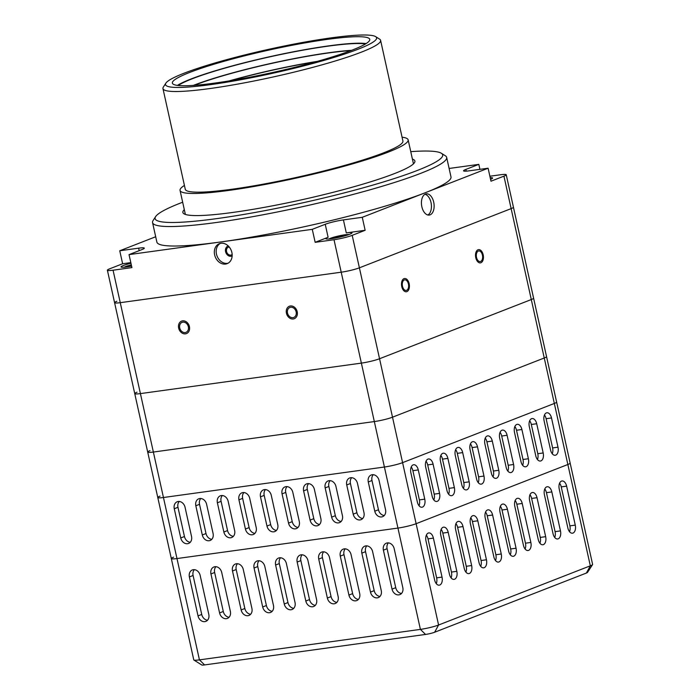 <?xml version="1.0" encoding="UTF-8"?>
<svg xmlns="http://www.w3.org/2000/svg" width="700" height="700" viewBox="0 0 700 700"><rect width="100%" height="100%" fill="white"/><g stroke="black" fill="none" stroke-linecap="round" stroke-linejoin="round"><path stroke-width="1.05" d="M489.877 176.225L500.561 174.755A13.388 1.505 167.5 0 1 506.231 174.746A13.388 1.505 167.5 0 1 503.939 176.155L490.98 181.204L488.101 168.219L362.267 217.306L365.146 230.291L352.196 235.349L379.549 358.741L531.291 299.547A13.388 1.505 167.5 0 0 533.584 298.139A13.388 1.505 167.5 0 1 531.291 299.547L379.549 358.741A13.388 1.505 167.5 0 1 361.375 363.116L140.411 393.601A13.388 1.505 167.5 0 1 134.741 393.61L114.581 302.689A13.388 1.505 -12.5 0 0 120.251 302.68L341.215 272.195A13.388 1.505 -12.5 0 0 359.398 267.82L511.131 208.626A13.388 1.505 -12.5 0 0 513.424 207.218A13.388 1.505 167.5 0 1 511.131 208.626L359.398 267.82A13.388 1.505 167.5 0 1 341.215 272.195L120.251 302.68A13.388 1.505 167.5 0 1 114.581 302.689A13.388 1.505 167.5 0 1 116.874 301.28M476.516 257.416A5.355 3.124 -97.9 0 1 478.739 250.95A5.355 3.124 -97.9 0 1 482.562 255.832A5.355 3.124 -97.9 0 1 480.209 261.564A5.355 3.124 -97.9 0 1 476.516 257.416M408.415 283.973A5.355 3.124 -97.9 0 1 406.184 290.439A5.355 3.124 -97.9 0 1 402.36 285.556A5.355 3.124 -97.9 0 1 404.723 279.825A5.355 3.124 -97.9 0 1 408.415 283.973M188.352 326.751A5.355 4.314 68.7 0 1 185.99 332.334A5.355 4.314 68.7 0 1 180.023 328.912A5.355 4.314 68.7 0 1 182.096 322.359A5.355 4.314 68.7 0 1 188.352 326.751M287.516 313.066A5.355 4.314 68.7 0 1 289.879 307.484A5.355 4.314 68.7 0 1 295.846 310.905A5.355 4.314 68.7 0 1 293.773 317.459A5.355 4.314 68.7 0 1 287.516 313.066M503.939 176.155L554.33 403.454A13.388 1.505 -12.5 0 0 556.622 402.045A13.388 1.505 167.5 0 1 554.33 403.454L567.858 464.502A13.388 1.505 -12.5 0 0 570.15 463.094A13.388 1.505 167.5 0 1 567.858 464.502L590.319 565.819L586.372 573.055A6.694 0.752 -12.5 0 0 587.492 572.442L592.567 564.594A13.388 1.505 -12.5 0 1 590.319 565.819L438.585 625.012L416.124 523.696L567.858 464.502L416.124 523.696A13.388 1.505 167.5 0 1 397.941 528.071L176.977 558.556A13.388 1.505 167.5 0 1 171.316 558.565A13.388 1.505 -12.5 0 0 176.977 558.556L397.941 528.071A13.388 1.505 -12.5 0 0 416.124 523.696L402.588 462.648L554.33 403.454L402.588 462.648A13.388 1.505 167.5 0 1 384.405 467.023L163.45 497.508A13.388 1.505 167.5 0 1 157.78 497.525A13.388 1.505 -12.5 0 0 163.45 497.508L384.405 467.023A13.388 1.505 -12.5 0 0 402.588 462.648L379.549 358.741A13.388 1.505 167.5 0 1 361.375 363.116L140.411 393.601A13.388 1.505 167.5 0 1 134.741 393.61L147.7 452.06A13.388 1.505 -12.5 0 0 153.37 452.051L374.334 421.566A13.388 1.505 -12.5 0 0 392.507 417.191L544.25 357.998A13.388 1.505 -12.5 0 0 546.543 356.589A13.388 1.505 167.5 0 1 544.25 357.998L392.507 417.191A13.388 1.505 167.5 0 1 374.334 421.566L153.37 452.051A13.388 1.505 167.5 0 1 147.7 452.06A13.388 1.505 167.5 0 1 149.992 450.651M134.741 393.61A13.388 1.505 167.5 0 1 137.034 392.201M124.329 267.199A10.71 1.199 167.5 0 1 125.755 266.525A10.71 1.199 167.5 0 1 131.303 264.836M131.46 265.554L129.78 266.438M130.165 266.368L130.069 265.93M329.123 238.945A10.71 1.199 167.5 0 1 330.549 238.271A10.71 1.199 167.5 0 1 340.594 235.55A10.71 1.199 167.5 0 1 349.072 234.517M343.674 236.171L339.579 236.381L334.574 238.184M334.959 238.114L334.863 237.676M339.745 237.134L339.579 236.381M232.155 254.546A4.183 3.369 68.7 0 1 231.429 254.966A4.183 3.369 68.7 0 1 226.774 252.289A4.183 3.369 68.7 0 1 228.392 247.17A4.183 3.369 68.7 0 1 229.206 246.986M232.155 255.929A5.355 4.314 68.7 0 1 225.89 252.63A5.355 4.314 68.7 0 1 228.27 245.971A5.355 4.314 68.7 0 0 227.964 246.076L227.964 246.076A5.355 4.314 68.7 0 0 225.601 251.659A5.355 4.314 68.7 0 0 231.858 256.06L231.858 256.06A5.355 4.314 68.7 0 0 232.155 255.929M412.405 159.093A118.825 13.335 167.5 0 1 414.899 161.044A118.825 13.335 167.5 0 1 301.77 199.78A118.825 13.335 167.5 0 1 182.884 212.476A118.825 13.335 167.5 0 1 184.31 209.659M352.196 235.349A13.388 1.505 167.5 0 1 334.014 239.724L315.158 242.322L312.279 229.338L220.657 241.973L129.036 254.616L131.915 267.601L113.059 270.209A13.388 1.505 167.5 0 1 107.389 270.217A13.388 1.505 167.5 0 1 109.681 268.809L122.631 263.751L119.753 250.766L155.689 236.749M449.111 168.464L478.817 164.369L479.92 169.347M421.855 206.763A10.71 6.239 -97.9 0 1 426.317 193.839A10.71 6.239 -97.9 0 1 433.965 203.595A10.71 6.239 -97.9 0 1 429.24 215.066A10.71 6.239 -97.9 0 1 421.855 206.763M214.629 254.852A10.71 8.619 68.7 0 1 219.354 243.688A10.71 8.619 68.7 0 1 231.28 250.53A10.71 8.619 68.7 0 1 227.141 263.646A10.71 8.619 68.7 0 1 214.629 254.852M228.043 263.217A10.71 8.619 68.7 0 1 216.475 254.135A10.71 8.619 68.7 0 1 220.308 243.39M182.665 202.221A147.271 16.529 -12.5 0 0 155.619 216.615A147.271 16.529 -12.5 0 0 217.464 218.523A147.271 16.529 -12.5 0 0 374.5 184.616A147.271 16.529 -12.5 0 0 441.35 153.265A147.271 16.529 -12.5 0 0 410.76 151.655M425.005 194.285A10.71 6.239 -97.9 0 1 431.007 202.51A10.71 6.239 -97.9 0 1 427.858 214.996M119.753 250.766L138.617 248.168A13.388 1.505 167.5 0 1 144.287 248.15A13.388 1.505 167.5 0 1 141.995 249.568L129.036 254.616M446.661 157.412L450.984 176.89A150.623 16.905 167.5 0 1 425.189 192.763A150.623 16.905 167.5 0 1 220.657 241.973A150.623 16.905 167.5 0 1 156.879 242.095L152.556 222.609A150.623 16.905 -12.5 0 0 216.335 222.495A150.623 16.905 -12.5 0 0 369.74 189.884A150.623 16.905 -12.5 0 0 446.661 157.412A150.623 16.905 -12.5 0 0 445.305 155.75L441.35 153.265M130.812 262.623L122.631 263.751M131.582 266.096A13.388 1.505 167.5 0 1 121.021 266.936A13.388 1.505 167.5 0 1 130.952 263.235M490.201 177.695A13.388 1.505 167.5 0 1 492.59 178.028A13.388 1.505 167.5 0 1 490.569 179.331M488.101 168.219L469.236 170.817A13.388 1.505 167.5 0 1 463.566 170.835A13.388 1.505 167.5 0 1 465.859 169.418L478.817 164.369M365.146 230.291L346.29 232.899A13.388 1.505 167.5 0 1 351.96 232.89A13.388 1.505 167.5 0 1 339.211 237.248A13.388 1.505 167.5 0 1 325.815 238.682A13.388 1.505 167.5 0 1 328.108 237.274L315.158 242.322M312.279 229.338L325.229 224.28A13.388 1.505 167.5 0 1 343.411 219.905L362.267 217.306M155.619 216.615L153.081 220.535A150.623 16.905 -12.5 0 0 152.556 222.609M185.045 507.246L191.529 536.471A6.694 5.39 68.7 0 1 188.571 543.454A6.694 5.39 68.7 0 1 180.749 537.959L174.265 508.734A6.694 5.39 68.7 0 1 177.222 501.751A6.694 5.39 68.7 0 1 185.045 507.246M206.605 504.271L213.08 533.496A6.694 5.39 68.7 0 1 210.123 540.479A6.694 5.39 68.7 0 1 202.3 534.984L195.825 505.759A6.694 5.39 68.7 0 1 198.782 498.785A6.694 5.39 68.7 0 1 206.605 504.271M228.156 501.296L234.64 530.521A6.694 5.39 68.7 0 1 231.682 537.504A6.694 5.39 68.7 0 1 223.86 532.009L217.385 502.784A6.694 5.39 68.7 0 1 220.334 495.81A6.694 5.39 68.7 0 1 228.156 501.296M249.716 498.321L256.2 527.546A6.694 5.39 68.7 0 1 253.243 534.529A6.694 5.39 68.7 0 1 245.42 529.034L238.936 499.809A6.694 5.39 68.7 0 1 241.894 492.835A6.694 5.39 68.7 0 1 249.716 498.321M271.276 495.355L277.751 524.571A6.694 5.39 68.7 0 1 274.794 531.554A6.694 5.39 68.7 0 1 266.971 526.059L260.496 496.834A6.694 5.39 68.7 0 1 263.454 489.86A6.694 5.39 68.7 0 1 271.276 495.355M292.828 492.38L299.311 521.605A6.694 5.39 68.7 0 1 296.354 528.579A6.694 5.39 68.7 0 1 288.531 523.093L282.056 493.867A6.694 5.39 68.7 0 1 285.014 486.885A6.694 5.39 68.7 0 1 292.828 492.38M314.387 489.405L320.871 518.63A6.694 5.39 68.7 0 1 317.914 525.604A6.694 5.39 68.7 0 1 310.091 520.117L303.608 490.892A6.694 5.39 68.7 0 1 306.565 483.91A6.694 5.39 68.7 0 1 314.387 489.405M335.947 486.43L342.422 515.655A6.694 5.39 68.7 0 1 339.465 522.629A6.694 5.39 68.7 0 1 331.642 517.142L325.168 487.918A6.694 5.39 68.7 0 1 328.125 480.935A6.694 5.39 68.7 0 1 335.947 486.43M357.499 483.455L363.983 512.68A6.694 5.39 68.7 0 1 361.025 519.663A6.694 5.39 68.7 0 1 353.203 514.168L346.727 484.942A6.694 5.39 68.7 0 1 349.685 477.96A6.694 5.39 68.7 0 1 357.499 483.455M379.059 480.48L385.543 509.705A6.694 5.39 68.7 0 1 382.585 516.688A6.694 5.39 68.7 0 1 374.762 511.192L368.279 481.968A6.694 5.39 68.7 0 1 371.236 474.985A6.694 5.39 68.7 0 1 379.059 480.48M147.7 452.06L157.78 497.525A13.388 1.505 167.5 0 1 160.072 496.108M418.276 469.936L424.76 499.161A6.694 3.902 -97.9 0 1 421.969 507.238A6.694 3.902 -97.9 0 1 417.358 502.049L410.874 472.824A6.694 3.902 -97.9 0 1 413.665 464.748A6.694 3.902 -97.9 0 1 418.276 469.936L412.886 470.68A6.694 3.902 82.1 0 0 411.224 466.996M433.081 464.161L439.556 493.386A6.694 3.902 -97.9 0 1 436.774 501.463A6.694 3.902 -97.9 0 1 432.162 496.274L425.679 467.049A6.694 3.902 -97.9 0 1 428.461 458.972A6.694 3.902 -97.9 0 1 433.081 464.161L427.691 464.905A6.694 3.902 82.1 0 0 426.029 461.221M447.886 458.386L454.361 487.611A6.694 3.902 -97.9 0 1 451.579 495.688A6.694 3.902 -97.9 0 1 446.959 490.499L440.484 461.274A6.694 3.902 -97.9 0 1 443.266 453.198A6.694 3.902 -97.9 0 1 447.886 458.386L442.496 459.13A6.694 3.902 82.1 0 0 440.834 455.446M462.691 452.611L469.166 481.836A6.694 3.902 -97.9 0 1 466.384 489.912A6.694 3.902 -97.9 0 1 461.764 484.724L455.289 455.499A6.694 3.902 -97.9 0 1 458.071 447.422A6.694 3.902 -97.9 0 1 462.691 452.611L457.301 453.355A6.694 3.902 82.1 0 0 455.639 449.671M477.496 446.836L483.971 476.061A6.694 3.902 -97.9 0 1 481.189 484.137A6.694 3.902 -97.9 0 1 476.569 478.949L470.094 449.724A6.694 3.902 -97.9 0 1 472.876 441.648A6.694 3.902 -97.9 0 1 477.496 446.836L472.106 447.58A6.694 3.902 82.1 0 0 470.444 443.896M492.293 441.061L498.776 470.286A6.694 3.902 -97.9 0 1 495.985 478.363A6.694 3.902 -97.9 0 1 491.374 473.174L484.89 443.949A6.694 3.902 -97.9 0 1 487.681 435.873A6.694 3.902 -97.9 0 1 492.293 441.061L486.903 441.805A6.694 3.902 82.1 0 0 485.249 438.121M507.097 435.286L513.581 464.511A6.694 3.902 -97.9 0 1 510.79 472.588A6.694 3.902 -97.9 0 1 506.179 467.399L499.695 438.174A6.694 3.902 -97.9 0 1 502.486 430.098A6.694 3.902 -97.9 0 1 507.097 435.286L501.707 436.03A6.694 3.902 82.1 0 0 500.045 432.346M521.903 429.511L528.386 458.736A6.694 3.902 -97.9 0 1 525.595 466.812A6.694 3.902 -97.9 0 1 520.984 461.624L514.5 432.399A6.694 3.902 -97.9 0 1 517.291 424.322A6.694 3.902 -97.9 0 1 521.903 429.511L516.512 430.255A6.694 3.902 82.1 0 0 514.85 426.571M536.707 423.736L543.183 452.961A6.694 3.902 -97.9 0 1 540.4 461.037A6.694 3.902 -97.9 0 1 535.78 455.849L529.305 426.624A6.694 3.902 -97.9 0 1 532.087 418.547A6.694 3.902 -97.9 0 1 536.707 423.736L531.317 424.48A6.694 3.902 82.1 0 0 529.655 420.796M551.512 417.961L557.988 447.186A6.694 3.902 -97.9 0 1 555.205 455.262A6.694 3.902 -97.9 0 1 550.585 450.074L544.11 420.849A6.694 3.902 -97.9 0 1 546.892 412.773A6.694 3.902 -97.9 0 1 551.512 417.961L546.122 418.705A6.694 3.902 82.1 0 0 544.46 415.021M179.244 501.471A6.694 5.39 -111.3 0 0 177.966 507.29L184.45 536.515A6.694 5.39 -111.3 0 0 190.251 542.29M200.804 498.496A6.694 5.39 -111.3 0 0 199.526 504.315L206.001 533.54A6.694 5.39 -111.3 0 0 211.803 539.315M222.364 495.521A6.694 5.39 -111.3 0 0 221.086 501.34L227.561 530.565A6.694 5.39 -111.3 0 0 233.362 536.34M243.915 492.546A6.694 5.39 -111.3 0 0 242.638 498.365L249.121 527.59A6.694 5.39 -111.3 0 0 254.922 533.365M265.475 489.571A6.694 5.39 -111.3 0 0 264.197 495.39L270.672 524.615A6.694 5.39 -111.3 0 0 276.474 530.399M287.035 486.605A6.694 5.39 -111.3 0 0 285.757 492.424L292.233 521.649A6.694 5.39 -111.3 0 0 298.034 527.424M308.586 483.63A6.694 5.39 -111.3 0 0 307.309 489.449L313.793 518.674A6.694 5.39 -111.3 0 0 319.594 524.449M330.146 480.655A6.694 5.39 -111.3 0 0 328.869 486.474L335.344 515.699A6.694 5.39 -111.3 0 0 341.145 521.474M351.706 477.68A6.694 5.39 -111.3 0 0 350.429 483.499L356.904 512.724A6.694 5.39 -111.3 0 0 362.705 518.499M373.257 474.705A6.694 5.39 -111.3 0 0 371.98 480.524L378.464 509.749A6.694 5.39 -111.3 0 0 384.265 515.524M419.02 505.733A6.694 3.902 82.1 0 0 419.37 499.905L412.886 470.68M433.825 499.957A6.694 3.902 82.1 0 0 434.175 494.13L427.691 464.905M448.621 494.183A6.694 3.902 82.1 0 0 448.971 488.355L442.496 459.13M463.426 488.407A6.694 3.902 82.1 0 0 463.776 482.58L457.301 453.355M478.231 482.633A6.694 3.902 82.1 0 0 478.581 476.805L472.106 447.58M493.036 476.858A6.694 3.902 82.1 0 0 493.386 471.03L486.903 441.805M507.841 471.082A6.694 3.902 82.1 0 0 508.191 465.255L501.707 436.03M522.646 465.308A6.694 3.902 82.1 0 0 522.996 459.48L516.512 430.255M537.442 459.532A6.694 3.902 82.1 0 0 537.793 453.705L531.317 424.48M552.247 453.758A6.694 3.902 82.1 0 0 552.597 447.93L546.122 418.705M334.014 239.724L420.402 629.387L425.547 634.436A6.694 0.752 -12.5 0 0 434.63 632.249L438.585 625.012A13.388 1.505 -12.5 0 1 420.402 629.387L199.439 659.872A13.388 1.505 -12.5 0 1 193.891 660.03A13.388 1.505 -12.5 0 1 193.769 659.881L171.316 558.565A13.388 1.505 167.5 0 1 173.609 557.156M425.547 634.436L204.584 664.921L199.439 659.872L113.059 270.209M193.891 660.03L201.81 665A6.694 0.752 -12.5 0 0 204.584 664.921M586.372 573.055L434.63 632.249M189.385 576.923A6.694 5.39 68.7 0 1 192.343 569.949A6.694 5.39 68.7 0 1 200.165 575.435L208.801 614.407A6.694 5.39 68.7 0 1 205.844 621.381A6.694 5.39 68.7 0 1 198.021 615.895L189.385 576.923L193.086 575.479L201.722 614.451A6.694 5.39 -111.3 0 0 207.524 620.226M210.945 573.947A6.694 5.39 68.7 0 1 213.903 566.974A6.694 5.39 68.7 0 1 221.716 572.469L230.361 611.433A6.694 5.39 68.7 0 1 227.404 618.415A6.694 5.39 68.7 0 1 219.581 612.92L210.945 573.947L214.646 572.504L223.282 611.476A6.694 5.39 -111.3 0 0 229.084 617.251M232.496 570.981A6.694 5.39 68.7 0 1 235.454 563.999A6.694 5.39 68.7 0 1 243.276 569.494L251.912 608.457A6.694 5.39 68.7 0 1 248.964 615.44A6.694 5.39 68.7 0 1 241.141 609.945L232.496 570.981L236.197 569.538L244.843 608.501A6.694 5.39 -111.3 0 0 250.635 614.276M254.056 568.006A6.694 5.39 68.7 0 1 257.014 561.024A6.694 5.39 68.7 0 1 264.836 566.519L273.473 605.483A6.694 5.39 68.7 0 1 270.515 612.465A6.694 5.39 68.7 0 1 262.692 606.97L254.056 568.006L257.757 566.562L266.394 605.526A6.694 5.39 -111.3 0 0 272.195 611.301M275.616 565.031A6.694 5.39 68.7 0 1 278.574 558.049A6.694 5.39 68.7 0 1 286.396 563.544L295.033 602.508A6.694 5.39 68.7 0 1 292.075 609.49A6.694 5.39 68.7 0 1 284.252 603.995L275.616 565.031L279.317 563.587L287.954 602.551A6.694 5.39 -111.3 0 0 293.755 608.326M297.168 562.056A6.694 5.39 68.7 0 1 300.125 555.074A6.694 5.39 68.7 0 1 307.947 560.569L316.584 599.532A6.694 5.39 68.7 0 1 313.635 606.515A6.694 5.39 68.7 0 1 305.812 601.02L297.168 562.056L300.869 560.613L309.514 599.576A6.694 5.39 -111.3 0 0 315.306 605.351M318.727 559.081A6.694 5.39 68.7 0 1 321.685 552.099A6.694 5.39 68.7 0 1 329.507 557.594L338.144 596.558A6.694 5.39 68.7 0 1 335.186 603.54A6.694 5.39 68.7 0 1 327.364 598.045L318.727 559.081L322.429 557.637L331.065 596.601A6.694 5.39 -111.3 0 0 336.866 602.376M340.287 556.106A6.694 5.39 68.7 0 1 343.245 549.124A6.694 5.39 68.7 0 1 351.067 554.619L359.704 593.582A6.694 5.39 68.7 0 1 356.746 600.565A6.694 5.39 68.7 0 1 348.924 595.07L340.287 556.106L343.989 554.663L352.625 593.626A6.694 5.39 -111.3 0 0 358.426 599.401M361.839 553.131A6.694 5.39 68.7 0 1 364.796 546.149A6.694 5.39 68.7 0 1 372.619 551.644L381.255 590.608A6.694 5.39 68.7 0 1 378.306 597.59A6.694 5.39 68.7 0 1 370.484 592.095L361.839 553.131L365.54 551.688L374.185 590.651A6.694 5.39 -111.3 0 0 379.986 596.426M383.399 550.156A6.694 5.39 68.7 0 1 386.356 543.174A6.694 5.39 68.7 0 1 394.179 548.669L402.815 587.633A6.694 5.39 68.7 0 1 399.858 594.615A6.694 5.39 68.7 0 1 392.035 589.12L383.399 550.156L387.1 548.712L395.736 587.676A6.694 5.39 -111.3 0 0 401.537 593.46M425.994 541.012A6.694 3.902 -97.9 0 1 428.776 532.936A6.694 3.902 -97.9 0 1 433.396 538.125L442.033 577.097A6.694 3.902 -97.9 0 1 439.25 585.165A6.694 3.902 -97.9 0 1 434.63 579.985L425.994 541.012M440.799 535.238A6.694 3.902 -97.9 0 1 443.581 527.161A6.694 3.902 -97.9 0 1 448.201 532.35L456.838 571.322A6.694 3.902 -97.9 0 1 454.055 579.39A6.694 3.902 -97.9 0 1 449.435 574.21L440.799 535.238M455.604 529.462A6.694 3.902 -97.9 0 1 458.386 521.386A6.694 3.902 -97.9 0 1 463.006 526.575L471.642 565.548A6.694 3.902 -97.9 0 1 468.851 573.615A6.694 3.902 -97.9 0 1 464.24 568.435L455.604 529.462M470.409 523.688A6.694 3.902 -97.9 0 1 473.191 515.611A6.694 3.902 -97.9 0 1 477.802 520.8L486.448 559.773A6.694 3.902 -97.9 0 1 483.656 567.84A6.694 3.902 -97.9 0 1 479.045 562.66L470.409 523.688M485.205 517.913A6.694 3.902 -97.9 0 1 487.996 509.836A6.694 3.902 -97.9 0 1 492.608 515.025L501.252 553.997A6.694 3.902 -97.9 0 1 498.461 562.074A6.694 3.902 -97.9 0 1 493.85 556.885L485.205 517.913M500.01 512.137A6.694 3.902 -97.9 0 1 502.801 504.061A6.694 3.902 -97.9 0 1 507.412 509.25L516.049 548.222A6.694 3.902 -97.9 0 1 513.266 556.299A6.694 3.902 -97.9 0 1 508.646 551.11L500.01 512.137M514.815 506.363A6.694 3.902 -97.9 0 1 517.597 498.286A6.694 3.902 -97.9 0 1 522.218 503.475L530.854 542.447A6.694 3.902 -97.9 0 1 528.071 550.524A6.694 3.902 -97.9 0 1 523.451 545.335L514.815 506.363M529.62 500.588A6.694 3.902 -97.9 0 1 532.403 492.511A6.694 3.902 -97.9 0 1 537.023 497.7L545.659 536.673A6.694 3.902 -97.9 0 1 542.876 544.749A6.694 3.902 -97.9 0 1 538.256 539.56L529.62 500.588M544.425 494.812A6.694 3.902 -97.9 0 1 547.207 486.745A6.694 3.902 -97.9 0 1 551.827 491.925L560.464 530.898A6.694 3.902 -97.9 0 1 557.681 538.974A6.694 3.902 -97.9 0 1 553.061 533.785L544.425 494.812M559.23 489.037A6.694 3.902 -97.9 0 1 562.012 480.97A6.694 3.902 -97.9 0 1 566.633 486.15L575.269 525.122A6.694 3.902 -97.9 0 1 572.477 533.199A6.694 3.902 -97.9 0 1 567.866 528.01L559.23 489.037M194.364 569.66A6.694 5.39 -111.3 0 0 193.086 575.479M215.924 566.685A6.694 5.39 -111.3 0 0 214.646 572.504M237.475 563.719A6.694 5.39 -111.3 0 0 236.197 569.538M259.035 560.744A6.694 5.39 -111.3 0 0 257.757 566.562M280.595 557.769A6.694 5.39 -111.3 0 0 279.317 563.587M302.146 554.794A6.694 5.39 -111.3 0 0 300.869 560.613M323.706 551.819A6.694 5.39 -111.3 0 0 322.429 557.637M345.266 548.844A6.694 5.39 -111.3 0 0 343.989 554.663M366.817 545.869A6.694 5.39 -111.3 0 0 365.54 551.688M388.377 542.894A6.694 5.39 -111.3 0 0 387.1 548.712M436.293 583.66A6.694 3.902 82.1 0 0 436.642 577.841L428.006 538.869A6.694 3.902 82.1 0 0 426.344 535.194M451.097 577.885A6.694 3.902 82.1 0 0 451.448 572.066L442.811 533.094A6.694 3.902 82.1 0 0 441.149 529.419M465.903 572.11A6.694 3.902 82.1 0 0 466.252 566.291L457.616 527.319A6.694 3.902 82.1 0 0 455.954 523.644M480.707 566.335A6.694 3.902 82.1 0 0 481.058 560.516L472.421 521.544A6.694 3.902 82.1 0 0 470.759 517.869M495.512 560.56A6.694 3.902 82.1 0 0 495.863 554.741L487.218 515.769A6.694 3.902 82.1 0 0 485.555 512.094M510.309 554.785A6.694 3.902 82.1 0 0 510.659 548.966L502.023 509.994A6.694 3.902 82.1 0 0 500.36 506.319M525.114 549.01A6.694 3.902 82.1 0 0 525.464 543.191L516.827 504.219A6.694 3.902 82.1 0 0 515.165 500.544M539.919 543.235A6.694 3.902 82.1 0 0 540.269 537.416L531.633 498.444A6.694 3.902 82.1 0 0 529.97 494.769M554.724 537.46A6.694 3.902 82.1 0 0 555.074 531.641L546.438 492.669A6.694 3.902 82.1 0 0 544.775 488.994M569.529 531.685A6.694 3.902 82.1 0 0 569.879 525.866L561.242 486.894A6.694 3.902 82.1 0 0 559.58 483.219M592.567 564.594A13.388 1.505 -12.5 0 0 592.611 564.41L506.231 174.746M162.96 88.594L185.273 189.263A111.457 12.504 -12.5 0 0 296.8 177.345A111.457 12.504 -12.5 0 0 402.911 141.015L380.599 40.346A111.457 12.504 167.5 0 1 323.671 64.374A111.457 12.504 167.5 0 1 210.157 88.515A111.457 12.504 167.5 0 1 162.96 88.594A111.457 12.504 167.5 0 1 163.345 87.062L165.883 83.142A108.115 12.127 167.5 0 1 268.433 49.385A108.115 12.127 167.5 0 1 375.637 36.636A108.115 12.127 167.5 0 1 326.559 59.649A108.115 12.127 167.5 0 1 211.286 84.543A108.115 12.127 167.5 0 1 165.883 83.142M375.637 36.636L379.592 39.121A111.457 12.504 167.5 0 1 380.599 40.346M402.062 137.183A116.812 13.107 167.5 0 1 408.144 139.851A116.812 13.107 167.5 0 1 296.931 177.931A116.812 13.107 167.5 0 1 180.049 190.418A116.812 13.107 167.5 0 1 184.424 185.43M326.944 39.428A101.089 11.34 -12.5 0 0 223.991 61.311A101.089 11.34 -12.5 0 0 172.366 83.108A101.089 11.34 -12.5 0 0 273.516 72.301A101.089 11.34 -12.5 0 0 369.749 39.349A101.089 11.34 -12.5 0 0 326.944 39.428M366.126 43.558A101.089 11.34 -12.5 0 0 328.379 45.92A101.089 11.34 -12.5 0 0 177.424 85.391M365.479 43.96A99.741 11.191 -12.5 0 0 327.644 46.209A99.741 11.191 -12.5 0 0 178.194 85.479M351.645 50.304A99.741 11.191 -12.5 0 0 329.079 52.701A99.741 11.191 -12.5 0 0 193.401 85.382M350.849 50.61A98.402 11.042 -12.5 0 0 328.344 52.99A98.402 11.042 -12.5 0 0 194.259 85.321M317.371 61.355A98.402 11.042 -12.5 0 0 229.136 80.911M315.919 61.758A97.064 10.894 -12.5 0 0 230.624 80.666M286.44 313.215A6.694 5.39 68.7 0 1 289.398 306.233A6.694 5.39 68.7 0 1 296.844 310.511A6.694 5.39 68.7 0 1 294.262 318.71A6.694 5.39 68.7 0 1 286.44 313.215M189.429 326.602A6.694 5.39 68.7 0 1 186.471 333.585A6.694 5.39 68.7 0 1 179.025 329.306A6.694 5.39 68.7 0 1 181.606 321.108A6.694 5.39 68.7 0 1 189.429 326.602M409.159 283.684A6.694 3.902 -97.9 0 1 406.368 291.76A6.694 3.902 -97.9 0 1 401.59 285.661A6.694 3.902 -97.9 0 1 404.539 278.504A6.694 3.902 -97.9 0 1 409.159 283.684M475.773 257.705A6.694 3.902 -97.9 0 1 478.555 249.629A6.694 3.902 -97.9 0 1 483.341 255.727A6.694 3.902 -97.9 0 1 480.384 262.885A6.694 3.902 -97.9 0 1 475.773 257.705M138.617 248.168L139.169 250.661M466.244 171.141L465.859 169.418M346.29 232.899L343.411 219.905M325.229 224.28L328.108 237.274M180.749 537.959L184.45 536.515M177.966 507.29L174.265 508.734M202.3 534.984L206.001 533.54M199.526 504.315L195.825 505.759M223.86 532.009L227.561 530.565M221.086 501.34L217.385 502.784M245.42 529.034L249.121 527.59M242.638 498.365L238.936 499.809M266.971 526.059L270.672 524.615M264.197 495.39L260.496 496.834M288.531 523.093L292.233 521.649M285.757 492.424L282.056 493.867M310.091 520.117L313.793 518.674M307.309 489.449L303.608 490.892M331.642 517.142L335.344 515.699M328.869 486.474L325.168 487.918M353.203 514.168L356.904 512.724M350.429 483.499L346.727 484.942M374.762 511.192L378.464 509.749M371.98 480.524L368.279 481.968M419.37 499.905L424.76 499.161M434.175 494.13L439.556 493.386M448.971 488.355L454.361 487.611M463.776 482.58L469.166 481.836M478.581 476.805L483.971 476.061M493.386 471.03L498.776 470.286M508.191 465.255L513.581 464.511M522.996 459.48L528.386 458.736M537.793 453.705L543.183 452.961M552.597 447.93L557.988 447.186M201.722 614.451L198.021 615.895M223.282 611.476L219.581 612.92M244.843 608.501L241.141 609.945M266.394 605.526L262.692 606.97M287.954 602.551L284.252 603.995M309.514 599.576L305.812 601.02M331.065 596.601L327.364 598.045M352.625 593.626L348.924 595.07M374.185 590.651L370.484 592.095M395.736 587.676L392.035 589.12M442.033 577.097L436.642 577.841M428.006 538.869L433.396 538.125M456.838 571.322L451.448 572.066M442.811 533.094L448.201 532.35M471.642 565.548L466.252 566.291M457.616 527.319L463.006 526.575M486.448 559.773L481.058 560.516M472.421 521.544L477.802 520.8M501.252 553.997L495.863 554.741M487.218 515.769L492.608 515.025M516.049 548.222L510.659 548.966M502.023 509.994L507.412 509.25M530.854 542.447L525.464 543.191M516.827 504.219L522.218 503.475M545.659 536.673L540.269 537.416M531.633 498.444L537.023 497.7M560.464 530.898L555.074 531.641M546.438 492.669L551.827 491.925M575.269 525.122L569.879 525.866M561.242 486.894L566.633 486.15M107.389 270.217L114.581 302.689M157.78 497.525L171.316 558.565M413.464 163.861L408.144 139.851M185.369 214.428L180.049 190.418"/></g></svg>

